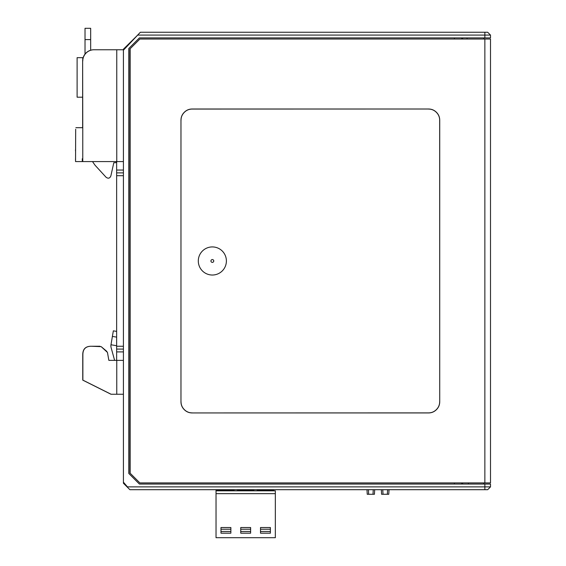 <?xml version="1.0" encoding="UTF-8"?>
<svg xmlns="http://www.w3.org/2000/svg" width="566" height="566" viewBox="0 0 566 566"><rect width="100%" height="100%" fill="white"/><g stroke="black" fill="none" stroke-linecap="round" stroke-linejoin="round"><path stroke-width="0.85" d="M382.765 489.696L383.026 494.274L381.583 494.274L381.343 489.696M389.019 489.696L388.778 494.274L383.026 494.274M387.335 494.274L387.597 489.696M368.416 489.696L368.678 494.274L367.235 494.274L366.994 489.696M374.671 489.696L374.43 494.274L368.678 494.274M372.994 494.274L373.256 489.696M216.035 489.696L216.035 537.7L275.338 537.7L275.338 490.828L216.035 490.828M273.64 489.696L273.64 490.828M257.261 489.696L257.261 490.828M253.879 489.696L253.879 490.828M237.501 489.696L237.501 490.828M250.632 527.533L250.632 533.179L240.748 533.179L240.748 527.533L250.632 527.533M270.392 527.533L270.392 533.179L260.509 533.179L260.509 527.533L270.392 527.533M230.864 527.533L230.864 533.179L220.981 533.179L220.981 527.533L230.864 527.533M220.981 529.231L230.864 529.231M220.981 531.488L230.864 531.488M240.748 529.231L250.632 529.231M240.748 531.488L250.632 531.488M260.509 529.231L270.392 529.231M260.509 531.488L270.392 531.488M234.112 490.828L234.112 489.696M82.643 127.697L82.643 61.057A11.292 11.292 -90 0 1 93.942 49.758L116.646 49.758M99.984 346.25L91.225 346.25C85.579 346.25 82.756 349.073 82.756 354.719L82.756 380.133L110.993 394.254L123.423 394.254M116.646 337.131L112.393 336.409L110.986 344.765A6.778 6.778 0 0 0 111.134 347.694L114.622 360.372L108.856 360.372L107.455 352.42L101.187 346.647L91.345 346.25C85.699 346.25 82.877 349.073 82.877 354.719L82.877 380.133L111.113 394.254M82.275 158.756L82.318 161.579M75.681 129.253L75.547 161.579L123.423 161.579M75.497 158.756L75.547 161.579M123.423 49.758L123.423 50.183L123.423 49.758L93.942 49.758M116.646 360.372L116.646 161.579M75.504 149.686L75.497 150.952M75.872 127.697L82.763 127.697L82.643 61.057M94.055 49.758A11.292 11.292 90 0 0 82.763 61.057M101.187 346.647L106.875 351.415M116.759 394.254L116.759 360.372L108.856 360.372L107.455 352.42M116.759 360.372L123.423 360.372M123.423 172.878L116.646 172.878M123.423 349.073L116.646 349.073M112.393 336.409L113.341 330.841L116.646 331.4M85.02 54.131L85.02 28.3L90.666 28.3L90.666 50.247M106.033 177.215L95.053 165.237L92.499 161.579L95.053 165.237L106.033 177.215C108.198 178.828 109.811 178.396 110.872 175.913L113.801 162.711L115.358 162.711L113.801 162.711L110.872 175.913M116.49 161.579A1.132 1.132 -90 0 1 115.358 162.711M82.643 97.196L77.11 97.196L77.11 57.668L82.756 57.668L82.756 59.465M490.503 486.873L490.503 484.05L139.392 484.05L128.829 473.487L128.829 48.464L139.392 37.901L490.503 37.901L490.503 35.078L137.701 35.078L123.423 50.183L123.423 482.168L127.463 486.873L490.503 486.873L487.68 489.696L129.869 489.696L123.423 483.251L123.423 482.168M461.715 484.05L461.715 482.918M127.463 486.873L123.423 482.565L123.423 483.251M490.503 35.078L487.68 32.255L140.361 32.255L123.423 49.872L123.423 49.192L123.423 50.183M461.715 39.033L461.715 37.901M467.099 37.901L467.099 39.033M483.725 37.901L483.725 39.033M468.443 484.05L468.443 482.918M483.725 482.918L483.725 484.05M484.022 484.05L484.022 482.918M484.022 39.033L484.022 37.901M454.364 37.901L454.364 39.033M454.364 484.05L454.364 482.918M129.069 473.721L129.069 48.223M137.701 35.078L123.423 49.192M212.349 262.383A1.415 1.415 0 0 0 213.757 260.976A1.415 1.415 0 0 0 212.349 259.561A1.415 1.415 0 0 0 210.934 260.976A1.415 1.415 0 0 0 212.349 262.383M226.393 260.976A14.051 14.051 0 0 1 212.349 275.026A14.051 14.051 0 0 1 198.298 260.976A14.051 14.051 0 0 1 212.349 246.925A14.051 14.051 0 0 1 226.393 260.976M180.971 120.261L180.971 401.69C180.971 404.796 182.068 407.449 184.268 409.65C186.462 411.843 189.115 412.939 192.228 412.939L428.476 412.939C431.582 412.939 434.235 411.843 436.436 409.65C438.629 407.449 439.725 404.796 439.725 401.69L439.725 120.261C439.725 117.155 438.629 114.495 436.436 112.301C434.235 110.101 431.582 109.005 428.476 109.012L192.228 109.012C189.115 109.005 186.462 110.101 184.268 112.301C182.068 114.495 180.971 117.155 180.971 120.261L180.971 401.69M181.021 120.31C181.021 117.204 182.118 114.544 184.318 112.351C186.511 110.151 189.164 109.054 192.277 109.061L192.228 109.012M428.476 109.012L192.277 109.061M428.427 109.061C431.533 109.054 434.186 110.151 436.386 112.351C438.579 114.544 439.676 117.204 439.676 120.31L439.725 120.261M439.725 401.69L439.676 120.31M439.676 401.641C439.676 404.747 438.579 407.4 436.386 409.6C434.186 411.793 431.533 412.89 428.427 412.89L428.476 412.939M192.228 412.939L428.427 412.89M192.277 412.89C189.164 412.89 186.511 411.793 184.318 409.6C182.118 407.4 181.021 404.747 181.021 401.641M484.857 39.033L139.859 39.033L130.194 48.697L130.194 473.254L139.859 482.918L490.503 482.918L490.503 39.033L484.857 39.033L484.857 482.918M273.64 490.262L257.261 490.262M253.879 490.262L237.501 490.262M275.338 493.651L216.035 493.651M234.112 490.262L216.035 490.262M82.763 161.579L82.763 127.697M116.759 161.579L116.759 49.758M116.646 170.048L123.423 170.048M123.423 175.701L116.646 175.701M123.423 346.25L116.646 346.25M116.646 351.896L123.423 351.896M110.986 344.765L116.646 345.72M90.666 39.592L85.02 39.592M462.641 484.05L462.641 482.918M484.857 484.05L484.857 489.696M484.857 32.255L484.857 37.901M462.641 39.033L462.641 37.901"/></g></svg>

